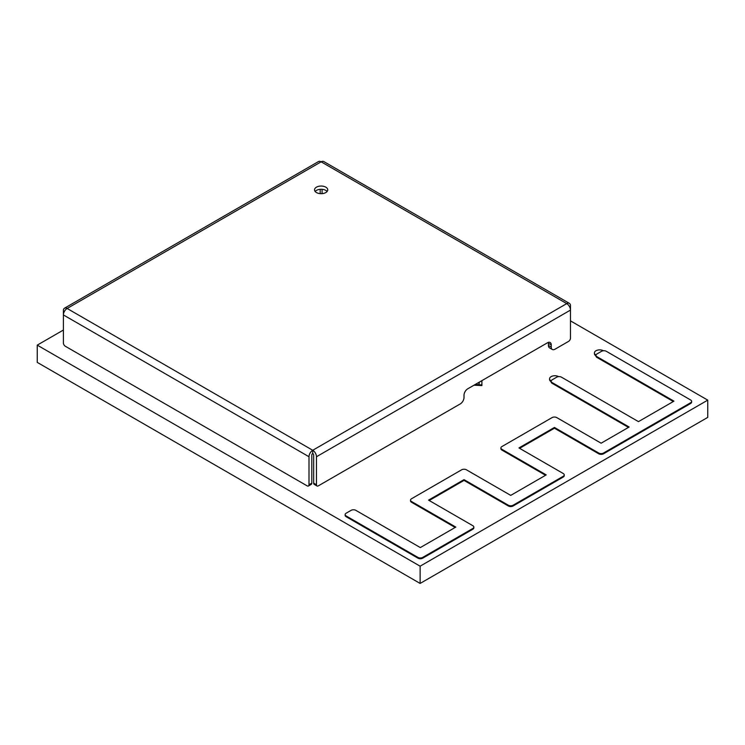 <?xml version="1.0" encoding="UTF-8"?>
<svg xmlns="http://www.w3.org/2000/svg" width="745" height="745" viewBox="0 0 745 745"><rect width="100%" height="100%" fill="white"/><g stroke="black" fill="none" stroke-linecap="round" stroke-linejoin="round"><path stroke-width="1.12" d="M63.4 330.035L37.25 345.131L420.124 566.181L707.75 400.13L570.474 320.872M707.75 400.13L707.75 417.386L420.124 583.437L420.124 566.181M37.25 345.131L37.25 362.387L420.124 583.437M475.301 384.625L478.998 384.69L475.301 384.448M475.301 384.737L478.998 384.737L479.268 382.157M474.612 384.839L481.903 384.839L481.903 380.63M481.903 384.839L481.903 385.584L473.978 385.212M558.573 376.625A5.28 3.054 0 0 0 552.827 375.983A5.28 3.054 0 0 0 549.587 378.805L549.587 379.54A5.28 3.054 0 0 0 551.132 381.701A5.28 3.054 0 0 0 551.151 381.71M549.587 378.805A5.28 3.054 0 0 0 551.132 380.956A5.28 3.054 0 0 0 551.17 380.984M595.972 355.831A5.28 3.054 180 0 1 595.953 355.821A5.28 3.054 180 0 1 594.408 353.661L594.408 352.925A5.28 3.054 180 0 1 597.648 350.103A5.28 3.054 180 0 1 603.403 350.755M596 355.104A5.28 3.054 180 0 1 595.953 355.076A5.28 3.054 180 0 1 594.408 352.925M554.429 428.207L554.429 427.453L518.948 447.941L563.267 473.531A3.353 1.937 180 0 1 564.244 474.9L564.244 475.655A3.353 1.937 180 0 1 563.267 477.024L513.1 505.985A3.353 1.937 180 0 1 508.351 505.985L464.033 480.395L464.033 479.64L428.552 500.128L472.87 525.719A3.353 1.937 180 0 1 473.848 527.087L473.848 527.842A3.353 1.937 180 0 1 472.87 529.211L422.704 558.173A3.353 1.937 180 0 1 417.954 558.173L346.127 516.704A3.353 1.937 180 0 1 345.149 515.335L345.149 514.581A3.353 1.937 180 0 1 346.127 513.212L351.1 510.344A3.353 1.937 180 0 1 355.84 510.344L420.329 547.575L455.819 527.087L411.501 501.506A3.353 1.937 180 0 1 410.514 500.128A3.353 1.937 180 0 1 411.501 498.759L461.658 469.797A3.353 1.937 180 0 1 466.407 469.797L510.725 495.388L546.215 474.9L501.888 449.31A3.353 1.937 180 0 1 500.91 447.941A3.353 1.937 180 0 1 501.888 446.572L552.054 417.61A3.353 1.937 180 0 1 556.804 417.61L601.122 443.201L629.134 427.025L552.129 382.567A3.353 1.937 180 0 1 551.151 381.198A3.353 1.937 180 0 1 552.129 379.829L556.729 377.175A3.353 1.937 180 0 1 561.469 377.175L638.474 421.633L673.964 401.145L596.959 356.687A3.353 1.937 180 0 1 595.972 355.318A3.353 1.937 180 0 1 596.959 353.95L601.55 351.295A3.353 1.937 180 0 1 606.3 351.295L690.643 399.99A3.353 1.937 180 0 1 691.621 401.359A3.353 1.937 180 0 1 690.643 402.728L690.643 403.483L603.497 453.798A3.353 1.937 180 0 1 598.747 453.798L554.429 428.207L519.6 448.322M455.167 527.469L411.501 502.26A3.353 1.937 180 0 1 410.514 500.891L410.514 500.128M545.564 475.273L501.888 450.064A3.353 1.937 180 0 1 500.91 448.695L500.91 447.941M628.482 427.397L552.129 383.321A3.353 1.937 180 0 1 551.151 381.952L551.151 381.198M673.312 401.518L596.959 357.442A3.353 1.937 180 0 1 595.972 356.073L595.972 355.318M691.621 401.359L691.621 402.114A3.353 1.937 180 0 1 690.643 403.483M464.033 480.395L429.204 500.51M346.127 516.704L346.127 515.95L417.954 557.418L417.954 558.173M422.704 558.173L422.704 557.418A3.353 1.937 180 0 1 417.954 557.418M422.704 557.418L472.87 528.456L472.87 529.211M473.848 527.087A3.353 1.937 180 0 1 472.87 528.456M464.033 479.64L508.351 505.231L508.351 505.985M513.1 505.985L513.1 505.231A3.353 1.937 180 0 1 508.351 505.231M513.1 505.231L563.267 476.269L563.267 477.024M564.244 474.9A3.353 1.937 180 0 1 563.267 476.269M554.429 427.453L598.747 453.044L598.747 453.798M603.497 453.798L603.497 453.044A3.353 1.937 180 0 1 598.747 453.044M603.497 453.044L690.643 402.728M346.127 515.95A3.353 1.937 180 0 1 345.149 514.581M316.467 192.555A6.603 3.809 180 0 1 314.539 189.854A6.603 3.809 180 0 1 318.609 186.334A6.603 3.809 180 0 1 325.807 187.163A6.603 3.809 180 0 1 327.744 189.854A6.603 3.809 180 0 1 323.665 193.383A6.603 3.809 180 0 1 316.467 192.555M327.12 191.474A6.603 3.809 0 0 0 325.807 190.394A6.603 3.809 0 0 0 315.163 191.474M308.998 456.741L308.998 484.771A2.645 1.527 60 0 1 308.449 485.982L311.252 484.362A2.645 1.527 60 0 0 311.801 483.151L311.801 455.121A1.322 0.764 -60 0 1 312.732 453.5A1.322 0.764 60 0 1 313.664 455.121L313.664 483.151A2.645 1.527 -60 0 0 314.213 484.362L317.016 485.982A2.645 1.527 -60 0 1 316.467 484.771L316.467 456.741L570.474 310.088L570.474 305.776A5.28 3.054 -60 0 0 569.385 303.355L323.777 161.563A5.28 3.054 120 0 0 321.142 161.823A5.28 3.054 -120 0 0 318.497 161.563L64.489 308.207A5.28 3.054 60 0 1 67.134 308.467A5.28 3.054 120 0 0 63.4 314.939L308.998 456.741A5.28 3.054 -60 0 1 312.732 450.269L312.732 453.5M322.073 189.314L322.073 193.635M317.016 485.982A2.645 1.527 -60 0 0 318.339 485.852L460.28 403.902A5.28 3.054 -60 0 0 464.014 397.43L464.014 395.278A5.28 3.054 -60 0 1 467.748 388.806L547.5 342.765A5.28 3.054 -60 0 1 550.145 342.495A5.28 3.054 -60 0 1 551.235 344.916L551.235 347.077A5.28 3.054 -60 0 0 552.334 349.489A5.28 3.054 -60 0 0 554.969 349.228L568.603 341.359A2.645 1.527 -60 0 0 570.474 338.128L570.474 310.088A5.28 3.054 -120 0 0 566.74 303.615A5.28 3.054 -60 0 1 569.385 303.355M308.449 485.982A2.645 1.527 60 0 1 307.136 485.852L65.262 346.211A2.645 1.527 60 0 1 63.4 342.979L63.4 310.628A5.28 3.054 60 0 1 64.489 308.207M320.201 193.635L320.201 189.314M552.334 349.489L549.531 347.878A5.28 3.054 -60 0 1 548.432 345.457L548.432 343.296A5.28 3.054 120 0 0 548.339 342.383M312.732 450.269L67.134 308.467L321.142 161.823L566.74 303.615L312.732 450.269A5.28 3.054 60 0 1 316.467 456.741M478.998 384.69L478.998 382.306M596.959 357.442L596.959 356.687M552.129 383.321L552.129 382.567M501.888 450.064L501.888 449.31M411.501 502.26L411.501 501.506M311.801 483.151L308.998 484.771M316.467 484.771L313.664 483.151M551.235 344.916L548.432 343.296M551.235 347.077L548.432 345.457"/></g></svg>
